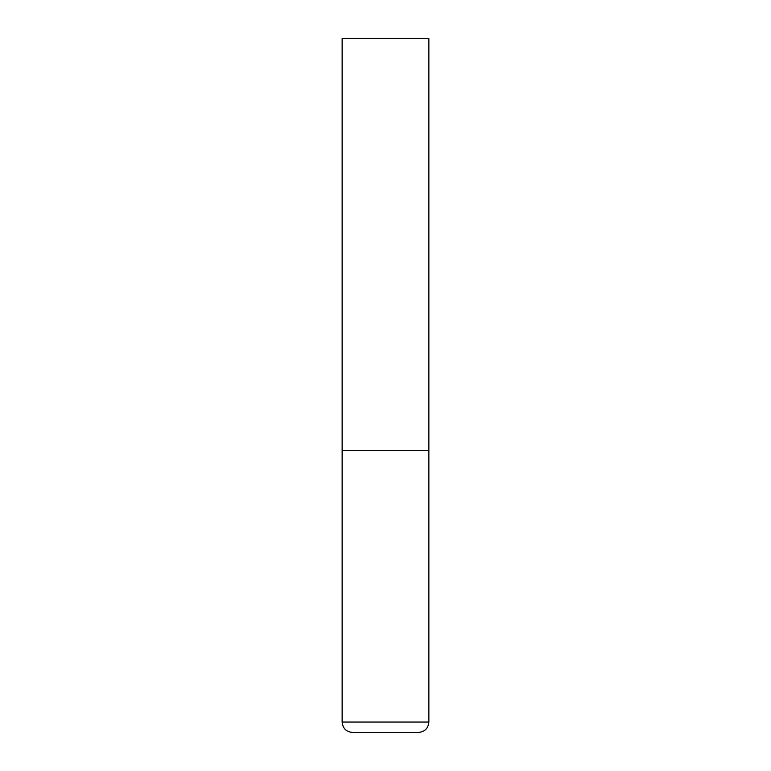 <?xml version="1.0" encoding="UTF-8"?>
<svg xmlns="http://www.w3.org/2000/svg" width="771" height="771" viewBox="0 0 771 771"><rect width="100%" height="100%" fill="white"/><g stroke="black" fill="none" stroke-linecap="round" stroke-linejoin="round"><path stroke-width="1.16" d="M428.869 722.042L428.869 450.553L342.131 450.553L428.869 450.553L428.869 38.55L342.131 38.55L342.131 722.042C342.748 728.364 346.218 731.833 352.54 732.45L418.46 732.45C424.782 731.833 428.252 728.364 428.869 722.042L342.131 722.042"/></g></svg>
